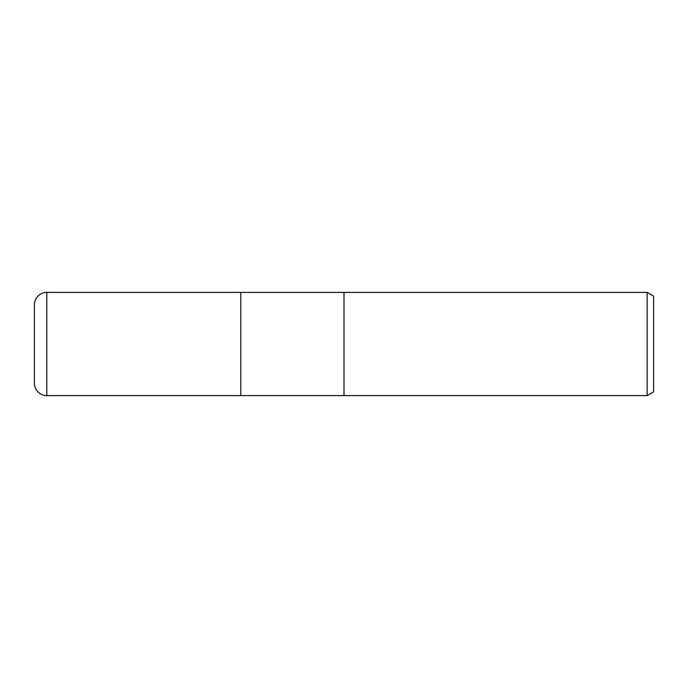 <?xml version="1.0" encoding="UTF-8"?>
<svg xmlns="http://www.w3.org/2000/svg" width="688" height="688" viewBox="0 0 688 688"><rect width="100%" height="100%" fill="white"/><g stroke="black" fill="none" stroke-linecap="round" stroke-linejoin="round"><path stroke-width="1.03" d="M344 395.6L240.8 395.6L240.8 292.4L647.15 292.4L653.6 296.124L653.6 391.876L647.15 395.6L344 395.6L344 292.4L344 395.6M647.15 395.6L647.15 292.4M46.784 292.4A12.384 12.384 0 0 0 34.4 304.784L34.4 383.216A12.384 12.384 0 0 0 46.784 395.6L46.784 292.4L240.8 292.4L240.8 395.6L46.784 395.6"/></g></svg>
